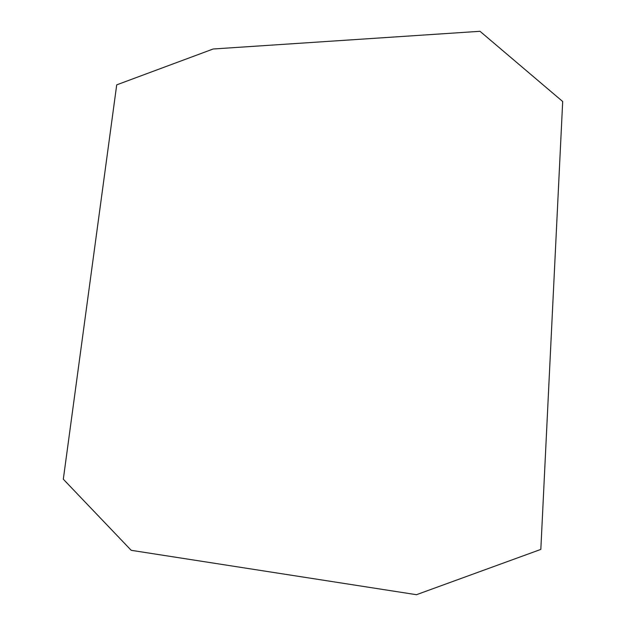 <?xml version="1.0" encoding="UTF-8"?>
<svg xmlns="http://www.w3.org/2000/svg" width="626" height="626" viewBox="0 0 626 626"><rect width="100%" height="100%" fill="white"/><g stroke="black" fill="none" stroke-linecap="round" stroke-linejoin="round"><path stroke-width="0.94" d="M480.001 31.3L213.176 48.992L116.718 84.846L63.312 479.203L131.21 550.317L416.462 594.7L540.825 549.409L562.688 101.506L480.001 31.3"/></g></svg>
